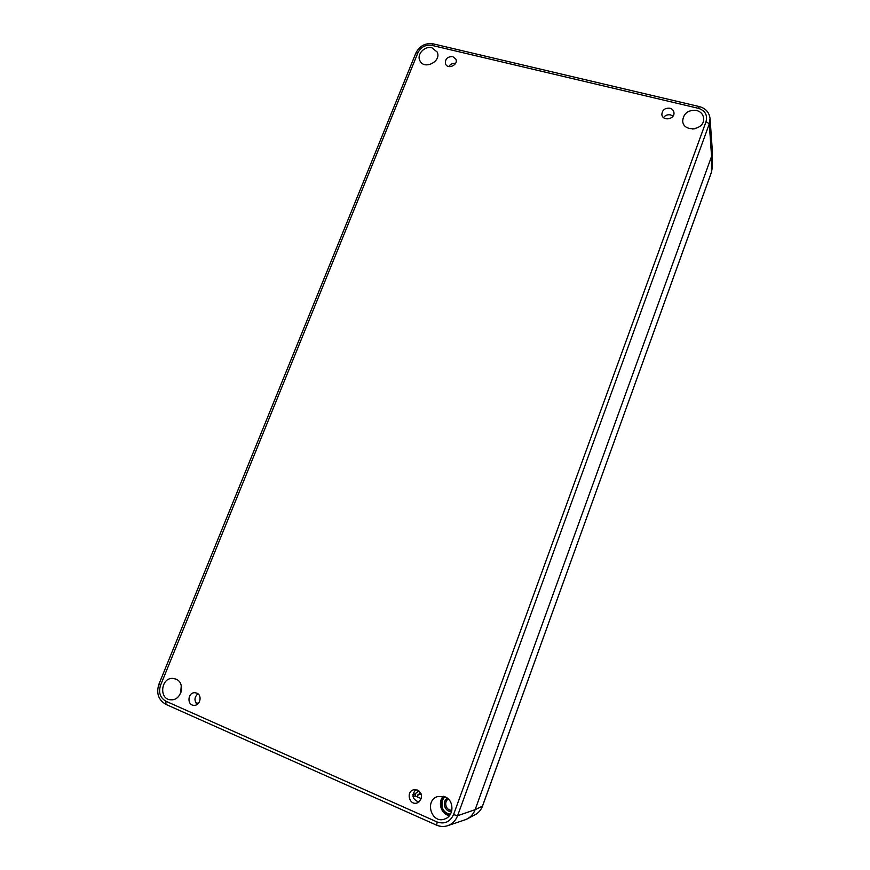 <?xml version="1.0" encoding="UTF-8"?>
<svg xmlns="http://www.w3.org/2000/svg" width="870" height="870" viewBox="0 0 870 870"><rect width="100%" height="100%" fill="white"/><g stroke="black" fill="none" stroke-linecap="round" stroke-linejoin="round"><path stroke-width="1.3" d="M418.84 790.754L415.11 793.875L415.24 795.963L421.308 798.638M672.999 116.167L670.52 114.883C667.605 114.372 665.267 115.275 663.505 117.591M669.856 108.217C672.26 108.902 673.63 110.381 673.956 112.665C674.892 119.516 662.342 121.398 661.863 114.492C662.255 109.979 664.919 107.891 669.856 108.217M455.543 63.39C452.672 62.977 450.432 64.032 448.833 66.544M452.704 56.561L455.869 59.149C458.566 64.826 447.843 69.861 445.57 63.999C444.918 59.084 447.3 56.604 452.704 56.561M415.762 789.579C411.303 795.31 412.358 799.465 418.916 802.053M417.643 790.069C423.005 794.68 422.82 798.986 417.111 802.966C409.226 805.729 405.681 791.548 413.761 789.753L417.643 790.069M197.914 693.781C194.249 697.24 194.032 700.763 197.272 704.33M196.827 693.14C202.482 695.26 200.209 705.657 194.151 705.331C186.724 705.603 187.572 692.215 194.923 692.716L196.827 693.14M180.917 692.52L181.417 686.234M449.801 815.136C441.601 814.353 437.773 802.173 443.852 796.42M443.33 796.278C437.338 802.303 441.177 814.527 449.464 815.582M445.103 796.876C454.183 800.313 454.194 815.766 445.048 818.877C431.574 824.738 423.929 800.204 437.958 796.452L445.103 796.876M694.902 128.76L692.52 129.021M696.479 110.436C700.839 111.686 703.221 114.394 703.645 118.559C704.667 130.402 683.07 132.751 682.689 120.897C683.537 113.307 688.126 109.816 696.479 110.436M431.868 47.763L437.142 51.982C441.884 61.444 423.984 70.383 419.873 60.639C416.491 54.44 424.647 45.697 431.868 47.763M181.264 685.571L180.655 693.172M176.001 679.133C185.593 682.7 181.58 700.47 171.281 699.795C158.644 700.122 160.58 677.284 173.021 678.426L176.001 679.133M482.524 805.99L711.41 172.391L712.215 168.03L711.453 172.162L711.562 156.404L712.345 150.945L711.562 156.404L475.129 809.676L711.562 156.404L709.3 123.866L710.061 118.57C709.246 112.35 705.69 108.358 699.393 106.597L698.403 108.326C705.124 110.61 707.68 115.025 706.048 121.593L709.3 123.866L457.576 815.734L453.542 814.603C450.029 821.943 444.57 824.412 437.164 821.998L436.707 825.162C440.318 826.717 443.972 826.902 447.68 825.695C452.367 823.988 455.673 820.66 457.576 815.734L475.129 809.676C473.574 813.787 470.953 816.854 467.277 818.866L464.993 819.844M437.164 821.998L165.942 701.242L165.909 704.385L436.588 825.162C440.231 826.739 443.928 826.913 447.68 825.695L465.026 819.834C469.822 818.083 473.182 814.69 475.129 809.676L482.458 806.153C481.023 809.981 478.598 812.819 475.183 814.69L467.299 818.855M416.784 796.648L420.406 792.385M451.889 810.144C446.19 811.101 443.265 801.879 448.354 799.062M447.354 798.203C441.503 801.672 444.885 812.384 451.584 811.46M450.323 814.342L445.918 812.7L443.526 810.296L442.025 807.175L442.178 800.672L444.711 796.713M444.015 796.463L444.048 797.42M443.809 797.703L442.971 797.486M448.354 814.798L448.92 814.102M449.268 814.179L449.823 815.049M445.146 813.069L445.918 812.7M446.223 812.906L446.495 813.972M442.678 810.274L443.526 810.296M443.743 810.601L443.656 811.612M441.221 806.762L442.025 807.175M442.145 807.534L441.721 808.371M440.97 802.945L441.612 803.706M441.601 804.087L440.927 804.63M442.178 800.672L441.362 800.857M441.938 799.291L442.308 800.324M181.384 690.834L181.612 687.931M181.058 688.67L181.406 689.268M181.384 689.616L180.949 690.214M415.11 793.875L412.924 794.484M415.24 795.963L413.011 796.605M198.556 703.156L196.098 703.145M450.029 66.675L449.529 65.522M165.942 701.242C160.124 697.816 158.329 692.509 160.548 685.299L158.905 684.233C156.067 693.249 158.405 699.969 165.909 704.385L166.116 704.439M160.548 685.299L417.948 52.711L415.893 53.026L158.905 684.233M417.948 52.711C420.928 46.969 425.56 44.522 431.835 45.37L433.206 43.859C425.376 42.771 419.601 45.827 415.893 53.026M431.835 45.37L698.403 108.326M706.048 121.593L453.542 814.603M417.687 794.93L421.189 793.929M420.504 798.29L421.471 797.997M475.183 814.69C478.641 812.797 481.088 809.926 482.535 806.088L711.301 172.586M433.206 43.859L699.393 106.597M710.061 118.57L712.345 150.945M712.215 168.03L712.378 151.989"/></g></svg>
